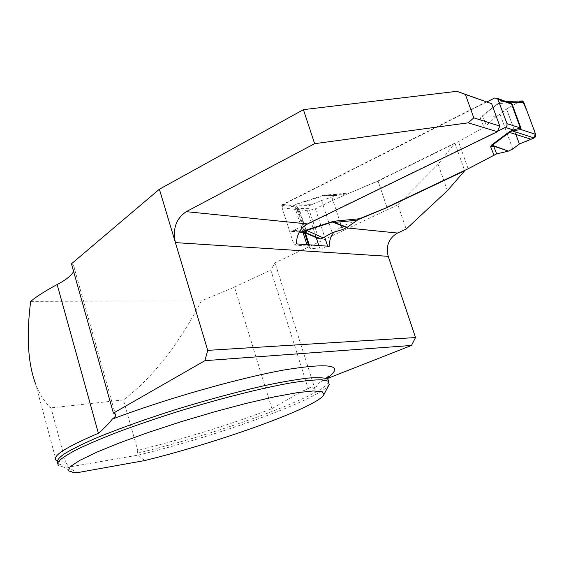 <?xml version="1.0" encoding="UTF-8"?>
<svg xmlns="http://www.w3.org/2000/svg" width="564" height="564" viewBox="0 0 564 564"><rect width="100%" height="100%" fill="white"/><g stroke="black" fill="none" stroke-linecap="round" stroke-linejoin="round"><path stroke-width="0.42" stroke-dasharray="2.82 2.11" d="M271.911 408.646L234.483 287.111L201.348 300.915C178.386 344.971 152.414 377.972 123.431 399.918L137.686 450.262C181.523 439.701 233.263 423.656 271.911 408.646L300.767 391.945L308.212 388.758L270.805 270.064L275.042 262.81L397.881 204.781L406.172 229.09M57.577 461.162L56.111 460.302L35.461 383.541C39.381 394.024 44.556 402.132 50.986 407.864L65.706 462.269L57.577 461.162L57.5 463.206C58.987 464.461 62.315 465.074 67.483 465.06L65.706 462.269M137.686 450.262L137.623 453.139L138.18 455.113C216.661 436.353 320.69 398.917 329.115 384.655M73.475 472.569L63.422 467.006L68.061 467.182L67.483 465.06M63.422 467.006L58.092 465.406L57.465 463.171M144.793 460.541L138.18 455.113L68.061 467.182L77.134 472.688M308.212 388.758L309.84 387.623C311.25 386.89 313.006 387.517 315.107 389.498C316.214 386.044 318.166 383.421 320.965 381.638L327.888 378.303M123.431 399.918L50.986 407.864M201.348 300.915L30.682 301.359M71.459 263.811L73.623 265.785L74.321 267.273L74.406 269.31L73.623 271.524M486.528 101.731L281.274 205.197L294.041 245.037L307.38 245.989L310.355 248.329L319.901 248.985L329.249 246.292M447.386 190.674L438.115 164.244L454.915 143.101L378 180.847L332.88 200.206L315.431 208.793L307.486 210.774L297.841 209.625L294.746 206.84L281.274 205.197M438.115 164.244L397.881 204.781M234.483 287.111L270.805 270.064M315.107 389.498L275.042 262.81M357.019 220.08L341.572 226.538L332.88 200.206M333.888 232.22L341.572 226.538M454.915 143.101L464.616 170.441M378 180.847L386.946 207.242L378.091 181.129L458.504 141.684L483.954 127.393L486.415 125.582L483.144 117.058L495.481 117.037L486.415 125.582M296.424 243.895L294.041 245.037M294.746 206.84L303.016 232.474M306.95 244.663L307.38 245.989M497.61 131.243L291.912 231.212L290.397 231.261L289.177 229.851L282.113 207.799L283.339 204.492L486.951 101.894M505.274 101.224L502.792 100.949L497.808 103.508L480.944 116.959L480.457 118.518L483.144 117.058L481.952 116.748L498.83 103.297L501.318 101.724L506.331 101.407M378.091 181.129L347.953 193.671L336.687 195.461L325.47 195.419L347.953 193.671M350.759 192.853L323.539 195.292L336.687 195.461M323.539 195.292L297.482 203.717L293.336 205.726L298.906 209.794L305.878 231.367L303.531 232.424M520.628 101.005L506.542 108.922L500.035 114.147L495.481 117.037M500.035 114.147L512.754 149.016M468.134 168.77L458.504 141.684M495.876 116.734L480.944 116.959M517.583 102.62L497.808 103.508M318.752 238.72L308.649 208.659L309.84 205.486L312.216 204.408L297.538 203.957L327.198 194.679M312.216 204.408L321.586 200.516L336.243 195.581M331.907 197.231L342.559 229.541M308.649 208.659L298.708 208.433L294.746 205.063L297.482 203.717M305.223 232.988L306.583 232.77L318.089 237.691M494.684 97.995L502.792 100.949L502.101 101.576M500.853 101.612L506.197 101.555M294.168 205.042L309.84 205.486M283.339 204.492L293.336 205.726L294.901 205.204M298.426 209.463L298.708 208.433L299.484 209.9L306.456 231.451L306.583 232.77L305.589 231.6M517.724 102.542L506.542 108.922L519.388 143.996M321.586 200.516L332.154 232.756M506.542 108.922L515.884 134.436M137.623 453.139C218.197 434.012 325.498 394.948 328.882 381.504M328.128 377.358L325.104 379.403M308.642 388.363L306.062 389.597M340.106 227.236L346.176 227.849M315.431 208.793L324.624 236.951M327.635 246.179L327.881 246.933M307.486 210.774L316.214 237.641M318.78 245.53L319.901 248.985M297.841 209.625L305.413 233.038M309.22 244.832L310.355 248.329M296.96 209.293L304.518 232.671L305.272 232.981M308.423 244.776L309.488 248.068M291.912 231.212L299.385 231.882M480.457 118.518L483.954 127.393M282.113 207.799L299.484 209.9M306.456 231.451L289.177 229.851M520.487 101.076L507.135 101.527M320.972 381.638L326.077 378.296M309.791 387.672L300.767 391.952M73.623 265.785L115.282 413.969M303.51 232.431L302.537 232.347M299.287 232.058L290.397 231.261"/><path stroke-width="0.85" d="M73.623 271.524C71.353 275.613 65.861 279.963 57.147 284.573C46.029 290.453 37.21 296.044 30.682 301.359C26.282 335.538 27.876 362.934 35.461 383.541M468.219 122.832L314.634 143.679L186.254 211.662L307.57 223.943L497.42 131.715L468.219 122.832L473.809 117.848L465.392 94.463L456.918 91.312L303.411 109.656L159.386 189.222L207.728 350.357L204.908 360.664L113.399 413.137L115.282 413.969C116.537 415.118 115.521 416.845 112.229 419.144C109.303 423.12 104.692 427.836 98.397 433.279C65.967 447.104 51.874 456.114 56.111 460.302M58.092 465.406L58.106 461.909C61.046 458.68 67.25 454.563 76.725 449.571C88.04 444.136 102.119 438.165 118.962 431.65C137.094 424.974 156.595 418.312 177.463 411.678C219.65 398.656 261.661 388.067 290.657 382.942C304.031 380.813 314.409 379.762 321.776 379.791L328.459 381.194L329.115 384.655M323.912 394.567C318.723 406.616 219.72 442.225 144.793 460.541L77.134 472.688L73.475 472.569L68.322 470.743L70.232 466.675L79.651 460.443L96.507 452.293L120.09 442.669L149.023 432.207L181.319 421.646L214.623 411.776L246.468 403.309L274.605 396.816L297.277 392.657L313.316 390.965L322.192 391.67L323.912 394.567L329.369 384.176M159.386 189.222L71.459 263.811L113.399 413.137M456.918 91.312L491.618 103.677L499.76 126.047L497.42 131.715M327.888 378.303L411.473 345.457L415.534 337.561L388.208 256.324C385.72 245.932 388.822 238.17 397.514 233.045L406.172 229.09L447.386 190.674L464.722 170.73L387.045 207.524L357.019 220.08M303.559 232.438L301.846 232.1L306.033 230.14L332.217 221.694L335.876 221.039L334.353 222.435L347.227 227.306L359.395 218.761L387.045 207.524M307.57 223.943C300.344 227.997 296.629 234.645 296.424 243.895L329.249 246.292C329.2 240.955 330.751 236.267 333.888 232.22M314.634 143.679L303.411 109.656M186.254 211.662C176.074 218.578 172.45 228.899 175.404 242.612L388.208 256.324M411.473 345.457L204.908 360.664M207.728 350.357L415.534 337.561M303.016 232.474L306.95 244.663M465.392 94.463L491.618 103.677M473.809 117.848L499.76 126.047M497.61 131.243L505.964 127.112L507.036 125.518L507.001 123.65L497.54 98.397L494.684 97.995L486.951 101.894M493.895 154.917L490.666 146.788L491.195 145.336L492.252 145.258L493.634 146.09L496.644 153.873L468.134 168.77L386.946 207.242M491.195 145.336L508.383 132.47L511.47 130.637L520.361 127.986L511.626 104.213L509.856 102.958M509.736 102.888L505.274 101.224M508.383 151.11L512.754 149.016L519.388 143.996L531.098 139.28L509.461 132.392L492.252 145.258L508.383 151.11L493.634 146.09L490.666 146.788M496.644 153.873L507.931 151.265M347.227 227.306L346.818 227.546L332.281 222.054L303.305 231.557L305.194 232.988M356.8 220.242L334.353 222.435L332.217 221.694M346.818 227.546L342.559 229.541L332.154 232.756L323.101 237.804L306.033 230.14M531.098 139.28L535.053 137.249L535.751 135.797L535.638 134.338L521.094 129.586L511.971 130.855L509.461 132.392L508.383 132.47M506.557 101.428L511.238 102.775L523.801 102.324L522.454 100.949L520.628 101.005M535.638 134.338L523.801 102.324M323.101 237.804L320.754 239.009L318.752 238.72L305.11 232.911M511.47 130.637L534.108 137.961M505.429 127.443L513.416 129.974L512.824 130.869M520.135 128.197L521.094 129.586L520.939 128.113L512.211 104.361L511.238 102.775L511.174 103.804M299.385 231.882L303.502 231.846M302.692 231.444L320.754 239.009M515.884 134.436L519.374 143.961L533.734 138.138C535.518 135.325 535.49 132.272 533.664 128.994L526.6 109.895L522.447 100.942L517.724 102.542M57.147 284.573L98.397 433.279M328.882 381.504L327.769 379.022C324.427 377.69 317.969 377.365 308.409 378.056C297.087 379.375 283.086 381.757 266.405 385.212C239.08 391.31 209.258 399.298 176.934 409.189C144.934 419.32 117.523 429.148 94.703 438.665C81.265 444.587 70.944 449.769 63.746 454.217C58.459 458.151 56.365 461.14 57.465 463.171M112.229 419.144C164.794 399.108 238.847 378.07 284.503 369.906C330.025 362.589 344.569 365.07 328.128 377.358M346.176 227.849L397.514 233.045M324.624 236.951L327.635 246.179M316.214 237.641L318.78 245.53M305.413 233.038L309.22 244.832M303.51 232.431L304.518 232.671L308.423 244.776M335.876 221.039L359.395 218.761M512.211 104.361L498.104 99.292M507.001 123.65L520.939 128.113M507.135 101.527L506.197 101.555M326.077 378.296L328.741 375.976L327.769 379.022L328.459 381.194M302.537 232.347L299.287 232.058M509.778 102.867L497.54 98.397M522.454 100.949L506.585 101.485M506.923 101.471L509.532 102.775"/></g></svg>
